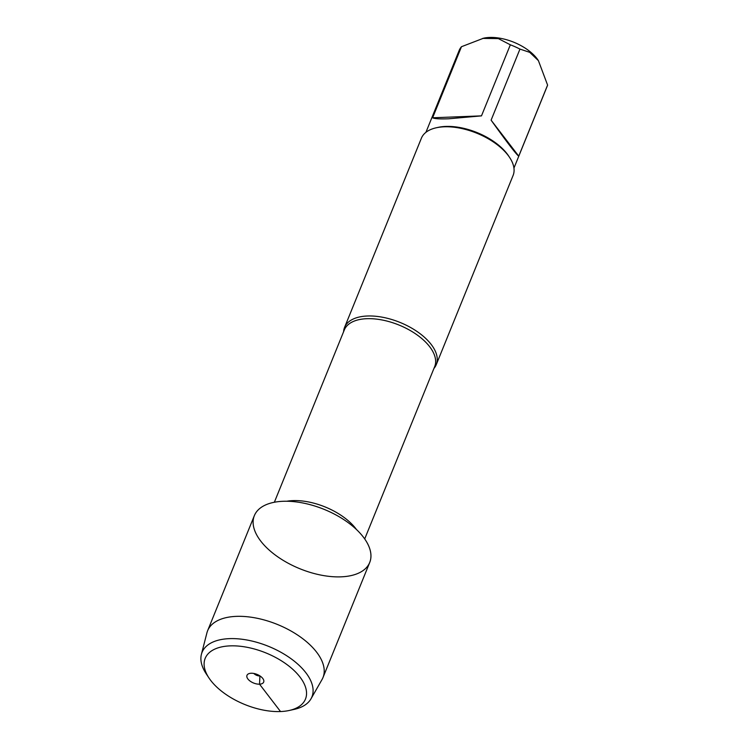 <?xml version="1.0" encoding="UTF-8"?>
<svg xmlns="http://www.w3.org/2000/svg" width="749" height="749" viewBox="0 0 749 749"><rect width="100%" height="100%" fill="white"/><g stroke="black" fill="none" stroke-linecap="round" stroke-linejoin="round"><path stroke-width="1.12" d="M343.594 331.732A49.49 25.485 22.1 0 1 344.559 327.416A49.49 25.485 22.1 0 1 367.356 316.003A49.49 25.485 22.1 0 1 418.054 332.2A49.49 25.485 22.1 0 1 436.264 364.651A49.49 25.485 22.1 0 1 433.943 368.424M341.038 576.842A62.251 32.067 -157.9 0 0 341.956 518.439A62.251 32.067 -157.9 0 0 253.106 521.922A62.251 32.067 -157.9 0 0 341.038 576.842M436.264 364.651L513.093 175.453A49.49 25.485 -157.9 0 0 509.657 157.524A49.49 25.485 -157.9 0 0 436.349 127.761A49.49 25.485 -157.9 0 0 421.387 138.219L344.559 327.416M425.909 132.348L459.174 50.417A47.505 24.464 22.1 0 1 461.468 46.719L483.685 38.162A36.795 18.95 22.1 0 1 489.509 37.45A36.795 18.95 22.1 0 1 538.185 60.295A36.795 18.95 22.1 0 1 538.428 60.669M491.101 120.158C507.195 142.6 516.407 154.603 518.739 156.148L491.101 120.158L519.956 49.088L529.73 52.346L538.409 60.641L547.594 85.086A47.505 24.464 22.1 0 1 547.21 86.163L513.945 168.094M518.739 156.148L547.594 85.086M482.618 38.405L498.328 38.592L510.341 44.809A47.505 24.464 22.1 0 1 519.956 49.088M432.613 117.78C434.42 118.782 439.841 119.11 448.857 118.773L481.485 115.87L432.613 117.78L461.468 46.719M481.485 115.87L510.341 44.809M509.657 157.524L508.599 155.932A47.505 24.464 -157.9 0 0 445.739 126.431A47.505 24.464 -157.9 0 0 438.221 127.349L436.349 127.761M310.985 698.826L322.004 679.577A62.251 32.067 -157.9 0 0 322.978 677.573L369.716 562.49A62.251 32.067 -157.9 0 0 346.806 521.66A62.251 32.067 -157.9 0 0 283.028 501.287A62.251 32.067 -157.9 0 0 254.351 515.64L207.623 630.724A62.251 32.067 -157.9 0 0 206.921 632.849L201.406 654.326A59.274 30.531 22.1 0 1 229.372 638.644A59.274 30.531 22.1 0 1 291.651 659.157A59.274 30.531 22.1 0 1 310.985 698.826A59.274 30.531 22.1 0 1 293.992 709.434L289.105 710.501A54.115 27.872 -157.9 0 0 297.1 673.604A54.115 27.872 -157.9 0 0 230.112 645.872A54.115 27.872 -157.9 0 0 208.952 677.957A54.115 27.872 -157.9 0 0 289.105 710.501M322.978 677.573A62.251 32.067 -157.9 0 0 300.077 636.744A62.251 32.067 -157.9 0 0 236.291 616.371A62.251 32.067 -157.9 0 0 207.623 630.724M208.952 677.957L206.19 673.782A59.274 30.531 22.1 0 1 201.406 654.326M260.034 675.963A4.869 2.509 22.1 0 1 259.912 675.972A4.869 2.509 22.1 0 1 253.874 673.463M251.13 673.248A9.007 4.644 -157.9 0 0 248.106 674.044A9.007 4.644 -157.9 0 0 249.164 680.335A9.007 4.644 -157.9 0 0 259.529 684.183A9.007 4.644 -157.9 0 0 263.76 680.401A9.007 4.644 -157.9 0 0 251.13 673.248M259.94 675.907L259.529 684.183L280.538 711.55M364.707 538.934L434.673 366.626A48.76 25.11 -157.9 0 0 398.945 325.019A48.76 25.11 -157.9 0 0 344.325 329.935L274.359 502.251M286.792 501.24A48.76 25.11 22.1 0 1 356.496 529.552"/></g></svg>
